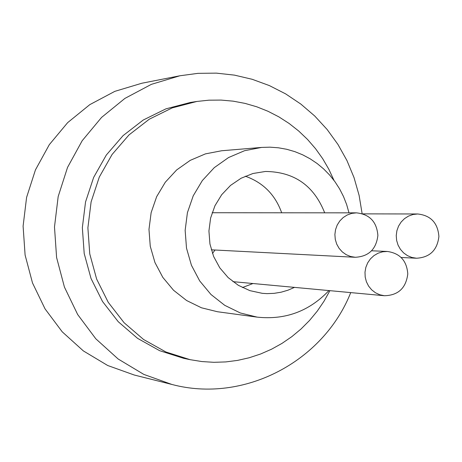 <?xml version="1.0" encoding="UTF-8"?>
<svg xmlns="http://www.w3.org/2000/svg" width="462" height="462" viewBox="0 0 462 462"><rect width="100%" height="100%" fill="white"/><g stroke="black" fill="none" stroke-linecap="round" stroke-linejoin="round"><path stroke-width="0.69" d="M438.9 236.48C437.277 250.196 429.816 257.444 416.51 258.235L411.867 257.467L407.496 255.659L403.621 252.899L400.415 249.324L398.053 245.103L396.639 240.442L396.24 235.568L396.887 230.729L398.539 226.143L401.12 222.049L404.498 218.642L408.518 216.089L412.97 214.507L417.648 213.975C430.728 215.396 437.809 222.892 438.9 236.48M377.881 235.447C376.235 249.237 368.699 256.52 355.266 257.282L350.589 256.502L346.194 254.678L342.296 251.905L339.079 248.313L336.7 244.075L335.279 239.403L334.886 234.517L335.533 229.66L337.196 225.063L339.795 220.957L343.197 217.538L347.239 214.974L351.726 213.386L356.433 212.849C369.629 214.264 376.778 221.795 377.881 235.447M407.784 273.937C406 288.138 398.192 295.397 384.367 295.726L379.741 294.756L375.439 292.758L371.667 289.83L368.607 286.111L366.412 281.785L365.188 277.061L364.997 272.17L365.846 267.354L367.694 262.838L370.449 258.847L373.983 255.584L378.112 253.193L382.646 251.796L387.358 251.467C400 253.274 406.808 260.77 407.784 273.937M212.468 253.447L215.061 250.011M281.681 212.791C275.208 194.721 263.086 182.53 245.31 176.207M242.417 287.549L252.98 283.518M294.513 287.376L287.965 290.2L281.127 292.198L274.11 293.347L267.007 293.63L262.277 293.33L249.902 290.644L238.352 285.325L228.159 277.604L219.785 267.833L213.617 256.45L209.944 243.971L208.928 230.971L210.614 218.041L214.934 205.769L221.685 194.721L230.555 185.395L241.135 178.217L252.945 173.504L265.442 171.466C294.155 171.789 313.906 185.574 324.688 212.826M328.932 290.575C309.205 311.278 285.279 320.126 257.155 317.128L217.446 311.734L201.455 307.79L186.602 300.519L173.527 290.24L162.82 277.391L154.949 262.52L150.266 246.292L148.978 229.412L151.143 212.618L156.664 196.656L165.298 182.219L176.657 169.941L190.246 160.354L205.457 153.869L221.633 150.756L261.567 147.43L270.004 147.17L278.413 147.794L286.717 149.284L294.825 151.634L302.65 154.816L310.123 158.795L317.157 163.531L323.683 168.971L329.643 175.058L334.967 181.728L339.61 188.923L343.514 196.558L346.65 204.562L348.983 212.843M334.009 180.423L328.84 169.265L322.667 158.651L315.54 148.677L307.525 139.437L298.689 131.006L289.108 123.458L278.869 116.869L268.058 111.302L256.774 106.797L245.114 103.407L233.183 101.161L221.084 100.081L208.934 100.179L196.835 101.461L172.234 107.889L149.313 119.184L128.996 134.916L112.093 154.475L99.29 177.09L91.112 201.871L87.89 227.824L89.761 253.904L96.639 279.077L108.247 302.333L124.111 322.742L143.584 339.506L165.887 351.975L190.119 359.673L201.923 361.561L213.842 362.312L225.768 361.919L237.595 360.395L249.232 357.75L260.568 354.013L271.512 349.22L281.964 343.41L291.845 336.636L301.068 328.961L309.552 320.449L317.227 311.174L324.024 301.218L329.897 290.667M190.119 359.673L183.68 358.327L159.661 350.698L137.555 338.34L118.249 321.725L102.524 301.501L91.02 278.465L84.2 253.523L82.346 227.679L85.539 201.963L93.647 177.414L106.335 155.001L123.088 135.62L143.232 120.033L165.95 108.841L190.332 102.472L196.835 101.461M257.155 317.128L240.338 312.976L224.717 305.318L210.967 294.485L199.705 280.936L191.43 265.263L186.504 248.152L185.147 230.353L187.422 212.647L193.232 195.813L202.316 180.59L214.27 167.648L228.557 157.542L244.56 150.704L261.567 147.43M350.733 292.602C323.221 361.994 243.538 403.557 171.864 384.448L143.815 374.399L118.139 358.991L95.801 338.785L77.662 314.512L64.426 287.081L56.595 257.525L54.487 226.952L58.183 196.535L67.533 167.423L82.184 140.719L101.559 117.423L124.913 98.406L151.357 84.355L179.891 75.774L198.036 73.343L216.308 73.129L234.459 75.127L252.223 79.302L269.369 85.585L285.643 93.884L300.843 104.077L314.743 116.02L327.171 129.539L337.953 144.45L346.945 160.545L354.031 177.599L359.107 195.38L362.121 213.646M171.864 384.448L134.286 375.029L107.71 365.511L83.385 350.935L62.226 331.826L45.051 308.882L32.507 282.958L25.098 255.024L23.1 226.137L26.594 197.395L35.447 169.889L49.319 144.646L67.666 122.626L89.79 104.643L114.842 91.349L141.874 83.229L179.891 75.774M401.114 257.473L416.51 258.235M362.843 213.866L417.648 213.975M211.313 249.821L355.266 257.282M212.133 212.734L356.433 212.849M232.935 281.658L384.367 295.726M371.581 250.779L387.358 251.467"/></g></svg>

